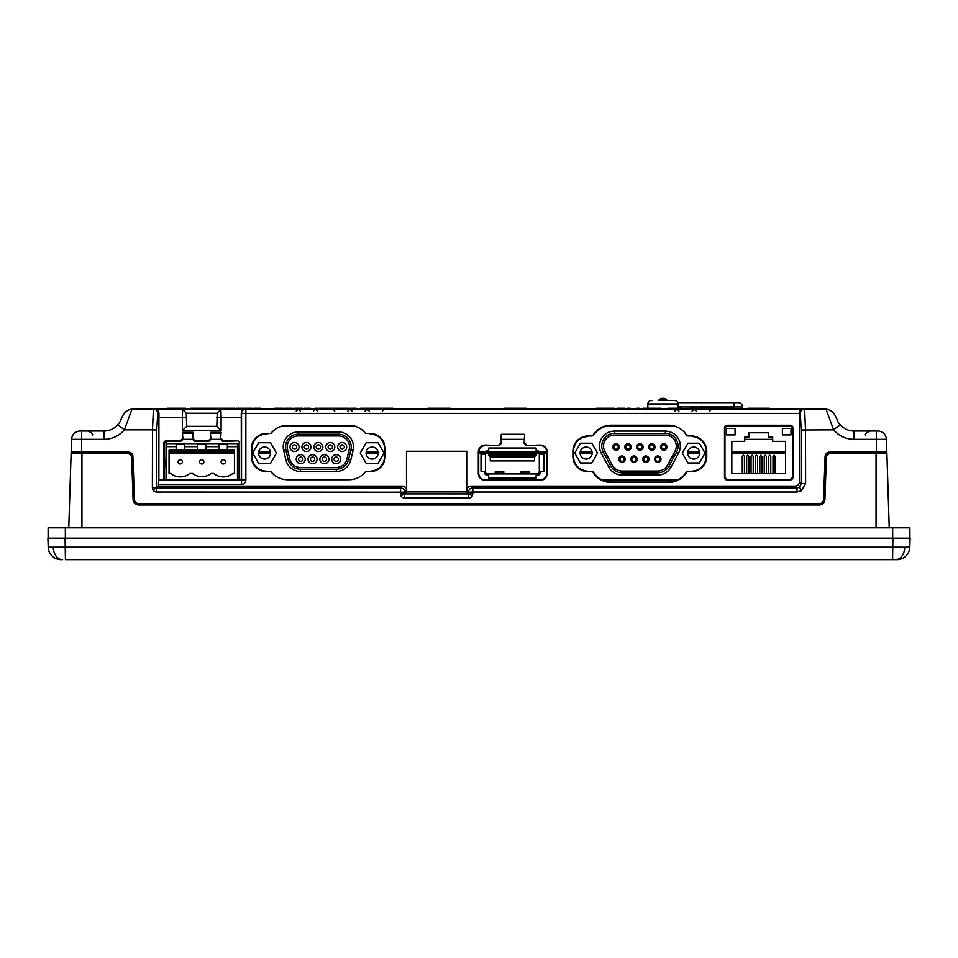 <?xml version="1.0" encoding="UTF-8"?>
<svg xmlns="http://www.w3.org/2000/svg" width="958" height="958" viewBox="0 0 958 958"><rect width="100%" height="100%" fill="white"/><g stroke="black" fill="none" stroke-linecap="round" stroke-linejoin="round"><path stroke-width="1.44" d="M62.605 559.676L61.12 559.676A12.909 12.909 0 0 1 48.211 547.21L909.789 547.21A12.909 12.909 0 0 1 896.88 559.676L895.395 559.676M48.211 547.21L47.9 538.156L65.096 538.156L48.116 538.156L48.116 527.834L909.896 527.834L909.896 538.156L892.904 538.156L892.581 559.676L895.622 559.676A12.909 9.125 -90 0 0 904.735 547.401M68.772 527.834L71.108 453.397L81.945 453.397L81.945 452.104L128.612 452.104C131.138 452.356 132.575 453.745 132.911 456.259L134.419 499.585C134.767 502.1 136.192 503.489 138.718 503.74L819.282 503.74C821.808 503.489 823.233 502.1 823.581 499.585L825.089 456.259C825.425 453.745 826.862 452.356 829.389 452.104L886.869 452.104L886.413 439.327L853.913 439.327C845.734 439.147 838.969 435.986 833.616 429.843L825.988 409.09L799.523 409.09L799.523 413.389L245.847 413.389L245.847 480.078A4.299 4.299 0 0 1 241.548 484.377L158.477 484.377L158.681 480.078L241.368 479.898L158.681 480.078M169.051 452.104L234.447 452.104L169.051 452.104M237.464 452.104L239.081 452.104L237.464 452.104M251.343 452.104L252.074 452.104L251.343 452.104M258.624 452.104L270.515 452.104L258.624 452.104M366.184 452.104L378.075 452.104L366.184 452.104M478.737 452.104L484.999 452.104L478.737 452.104M486.46 452.104L495.214 452.104L486.46 452.104M503.812 452.104L521.02 452.104L503.812 452.104M529.63 452.104L538.384 452.104L529.63 452.104M539.845 452.104L546.767 452.104L539.845 452.104M572.908 452.104L573.626 452.104L572.908 452.104M580.201 452.104L592.092 452.104L580.201 452.104M687.712 452.104L699.603 452.104L687.712 452.104M731.828 452.104L785.608 452.104L731.828 452.104M130.348 453.397L131.677 453.397M169.051 453.397L234.447 453.397M237.464 453.397L239.081 453.397M251.343 453.397L252.074 453.397M258.552 453.397L270.587 453.397M366.112 453.397L378.147 453.397M478.737 453.397L484.353 453.397M485.574 453.397L539.27 453.397M540.492 453.397L546.767 453.397M572.908 453.397L573.626 453.397M580.129 453.397L592.164 453.397M687.652 453.397L699.675 453.397M731.828 453.397L785.608 453.397M826.323 453.397L827.652 453.397M716.488 503.74L716.488 505.022M716.093 505.022L716.105 503.74M725.529 505.022L725.529 503.74M725.925 503.74L725.925 505.022M767.693 503.74L767.693 505.022M767.298 505.022L767.298 503.74M776.722 505.022L776.722 503.74M777.118 503.74L777.118 505.022M241.512 505.022L241.512 503.74M241.895 503.74L241.907 505.022M232.471 503.74L232.471 505.022M232.076 505.022L232.076 503.74M181.278 503.74L181.278 505.022M180.882 505.022L180.882 503.74M190.307 505.022L190.307 503.74M190.702 503.74L190.702 505.022M909.789 547.21L910.1 538.156L65.096 538.156L65.419 559.676L892.581 559.676M133.09 499.633L131.581 456.259L133.09 499.633A5.592 5.592 0 0 0 138.682 505.022L819.318 505.022A5.592 5.592 0 0 0 824.91 499.633L826.419 456.307L829.436 453.397L886.892 453.397L889.228 527.834M886.018 453.397L885.994 452.104M830.718 452.104C828.191 452.356 826.766 453.745 826.419 456.259L826.419 456.307M824.91 499.633L826.419 456.259M71.982 453.397L72.006 452.104M131.581 456.259C131.234 453.745 129.809 452.356 127.282 452.104M131.581 456.307L128.564 453.397L81.945 453.397L81.945 527.834M304.285 446.991A2.155 2.155 0 0 0 306.428 449.146A2.155 2.155 0 0 0 308.584 446.991A2.155 2.155 0 0 0 306.428 444.835A2.155 2.155 0 0 0 304.285 446.991M301.914 446.991A4.515 4.515 0 0 0 306.428 451.505A4.515 4.515 0 0 0 310.943 446.991A4.515 4.515 0 0 0 306.428 442.476A4.515 4.515 0 0 0 301.914 446.991M337.671 446.991A4.515 4.515 0 0 0 342.186 451.505A4.515 4.515 0 0 0 346.7 446.991A4.515 4.515 0 0 0 342.186 442.476A4.515 4.515 0 0 0 337.671 446.991M340.03 446.991A2.155 2.155 0 0 0 342.186 449.146A2.155 2.155 0 0 0 344.329 446.991A2.155 2.155 0 0 0 342.186 444.835A2.155 2.155 0 0 0 340.03 446.991M325.756 446.991A4.515 4.515 0 0 0 330.271 451.505A4.515 4.515 0 0 0 334.785 446.991A4.515 4.515 0 0 0 330.271 442.476A4.515 4.515 0 0 0 325.756 446.991M328.115 446.991A2.155 2.155 0 0 0 330.271 449.146A2.155 2.155 0 0 0 332.414 446.991A2.155 2.155 0 0 0 330.271 444.835A2.155 2.155 0 0 0 328.115 446.991M313.841 446.991A4.515 4.515 0 0 0 318.343 451.505A4.515 4.515 0 0 0 322.858 446.991A4.515 4.515 0 0 0 318.343 442.476A4.515 4.515 0 0 0 313.841 446.991M316.2 446.991A2.155 2.155 0 0 0 318.343 449.146A2.155 2.155 0 0 0 320.499 446.991A2.155 2.155 0 0 0 318.343 444.835A2.155 2.155 0 0 0 316.2 446.991M289.999 446.991A4.515 4.515 0 0 0 294.513 451.505A4.515 4.515 0 0 0 299.028 446.991A4.515 4.515 0 0 0 294.513 442.476A4.515 4.515 0 0 0 289.999 446.991M292.358 446.991A2.155 2.155 0 0 0 294.513 449.146A2.155 2.155 0 0 0 296.669 446.991A2.155 2.155 0 0 0 294.513 444.835A2.155 2.155 0 0 0 292.358 446.991M331.707 459.205A4.515 4.515 0 0 0 336.222 463.72A4.515 4.515 0 0 0 340.737 459.205A4.515 4.515 0 0 0 336.222 454.691A4.515 4.515 0 0 0 331.707 459.205M334.079 459.205A2.155 2.155 0 0 0 336.222 461.361A2.155 2.155 0 0 0 338.378 459.205A2.155 2.155 0 0 0 336.222 457.062A2.155 2.155 0 0 0 334.079 459.205M319.876 459.205A4.515 4.515 0 0 0 324.391 463.72A4.515 4.515 0 0 0 328.905 459.205A4.515 4.515 0 0 0 324.391 454.691A4.515 4.515 0 0 0 319.876 459.205M322.247 459.205A2.155 2.155 0 0 0 324.391 461.361A2.155 2.155 0 0 0 326.546 459.205A2.155 2.155 0 0 0 324.391 457.062A2.155 2.155 0 0 0 322.247 459.205M308.045 459.205A4.515 4.515 0 0 0 312.559 463.72A4.515 4.515 0 0 0 317.074 459.205A4.515 4.515 0 0 0 312.559 454.691A4.515 4.515 0 0 0 308.045 459.205M310.416 459.205A2.155 2.155 0 0 0 312.559 461.361A2.155 2.155 0 0 0 314.715 459.205A2.155 2.155 0 0 0 312.559 457.062A2.155 2.155 0 0 0 310.416 459.205M296.214 459.205A4.515 4.515 0 0 0 300.728 463.72A4.515 4.515 0 0 0 305.243 459.205A4.515 4.515 0 0 0 300.728 454.691A4.515 4.515 0 0 0 296.214 459.205M298.585 459.205A2.155 2.155 0 0 0 300.728 461.361A2.155 2.155 0 0 0 302.884 459.205A2.155 2.155 0 0 0 300.728 457.062A2.155 2.155 0 0 0 298.585 459.205M300.477 467.492L336.222 467.492A10.993 10.993 0 0 0 346.916 459.05L349.203 449.506A10.993 10.993 0 0 0 338.509 435.95L298.189 435.95A10.993 10.993 0 0 0 287.496 449.506L289.783 459.05A10.993 10.993 0 0 0 300.477 467.492L336.222 467.492A10.993 10.993 0 0 0 346.916 459.05L349.203 449.506M366.1 453.062A6.023 6.023 0 0 0 372.123 459.086A6.023 6.023 0 0 0 378.147 453.062A6.023 6.023 0 0 0 372.123 447.039A6.023 6.023 0 0 0 366.1 453.062M270.587 453.062A6.023 6.023 0 0 1 264.564 459.086A6.023 6.023 0 0 1 258.54 453.062A6.023 6.023 0 0 1 264.564 447.039A6.023 6.023 0 0 1 270.587 453.062M350.784 459.972L353.071 450.428A14.969 14.969 0 0 0 338.509 431.974L298.189 431.974A14.969 14.969 0 0 0 283.628 450.428L285.903 459.972A14.969 14.969 0 0 0 300.477 471.468L336.222 471.468A14.969 14.969 0 0 0 350.784 459.972L348.592 459.445L350.868 449.901A12.717 12.717 0 0 0 338.509 434.237L298.189 434.237A12.717 12.717 0 0 0 285.831 449.901L288.107 459.445A12.717 12.717 0 0 0 300.477 469.216L336.222 469.216A12.717 12.717 0 0 0 348.592 459.445M336.222 469.216L336.222 471.468M287.496 449.506L289.783 459.05M338.509 435.95L298.189 435.95M300.477 469.216L300.477 471.468M378.087 463.373L384.05 453.062L378.087 442.74L366.172 442.74L360.208 453.062L366.172 463.373L378.087 463.373M252.649 453.062L258.612 442.74L270.527 442.74L276.491 453.062L270.527 463.373L258.612 463.373L252.649 453.062M384.625 446.715L384.625 458.451M282.011 426.082L354.52 426.082M252.074 445.721L252.074 459.421M624.185 459.193A2.155 2.155 0 0 0 622.029 457.038A2.155 2.155 0 0 0 619.874 459.193A2.155 2.155 0 0 0 622.029 461.337A2.155 2.155 0 0 0 624.185 459.193M580.129 453.074A6.023 6.023 0 0 0 586.14 459.098A6.023 6.023 0 0 0 592.164 453.074A6.023 6.023 0 0 0 586.14 447.051A6.023 6.023 0 0 0 580.129 453.074M699.687 453.074A6.023 6.023 0 0 1 693.664 459.098A6.023 6.023 0 0 1 687.64 453.074A6.023 6.023 0 0 1 693.664 447.051A6.023 6.023 0 0 1 699.687 453.074M675.019 451.278A10.993 10.993 0 0 0 665.331 435.064L614.473 435.064A10.993 10.993 0 0 0 604.797 451.278L612.342 465.301A10.993 10.993 0 0 0 622.029 471.085L657.787 471.085A10.993 10.993 0 0 0 667.463 465.301L675.019 451.278M601.289 453.17L608.845 467.193A14.981 14.981 0 0 0 622.029 475.072L657.787 475.072A14.981 14.981 0 0 0 670.971 467.193L678.515 453.17A14.981 14.981 0 0 0 665.331 431.088L614.473 431.088A14.981 14.981 0 0 0 601.289 453.17L603.277 452.092L610.833 466.115A12.717 12.717 0 0 0 622.029 472.809L657.787 472.809A12.717 12.717 0 0 0 668.983 466.115L676.528 452.092A12.717 12.717 0 0 0 665.331 433.351L614.473 433.351A12.717 12.717 0 0 0 603.277 452.092M657.787 472.809L657.787 475.072M622.029 473.372L657.787 473.372M622.029 472.809L622.029 475.072M682.264 453.074L687.964 443.207L699.364 443.207L705.064 453.074L699.364 462.954L687.964 462.954L682.264 453.074M597.553 453.074L591.852 443.207L580.44 443.207L574.74 453.074L580.44 462.954L591.852 462.954L597.553 453.074M706.178 449.254L706.178 458.463M606.893 426.082L674.588 426.082M573.626 459.409L573.626 448.296M677.426 480.078L602.211 480.078M665.894 446.967A2.155 2.155 0 0 0 663.738 444.823A2.155 2.155 0 0 0 661.583 446.967A2.155 2.155 0 0 0 663.738 449.122A2.155 2.155 0 0 0 665.894 446.967M653.979 446.967A2.155 2.155 0 0 0 651.823 444.823A2.155 2.155 0 0 0 649.668 446.967A2.155 2.155 0 0 0 651.823 449.122A2.155 2.155 0 0 0 653.979 446.967M642.052 446.967A2.155 2.155 0 0 0 639.908 444.823A2.155 2.155 0 0 0 637.753 446.967A2.155 2.155 0 0 0 639.908 449.122A2.155 2.155 0 0 0 642.052 446.967M630.136 446.967A2.155 2.155 0 0 0 627.993 444.823A2.155 2.155 0 0 0 625.837 446.967A2.155 2.155 0 0 0 627.993 449.122A2.155 2.155 0 0 0 630.136 446.967M618.221 446.967A2.155 2.155 0 0 0 616.066 444.823A2.155 2.155 0 0 0 613.922 446.967A2.155 2.155 0 0 0 616.066 449.122A2.155 2.155 0 0 0 618.221 446.967M659.93 459.193A2.155 2.155 0 0 0 657.787 457.038A2.155 2.155 0 0 0 655.631 459.193A2.155 2.155 0 0 0 657.787 461.337A2.155 2.155 0 0 0 659.93 459.193M648.015 459.193A2.155 2.155 0 0 0 645.86 457.038A2.155 2.155 0 0 0 643.716 459.193A2.155 2.155 0 0 0 645.86 461.337A2.155 2.155 0 0 0 648.015 459.193M636.1 459.193A2.155 2.155 0 0 0 633.945 457.038A2.155 2.155 0 0 0 631.789 459.193A2.155 2.155 0 0 0 633.945 461.337A2.155 2.155 0 0 0 636.1 459.193M666.972 446.967A3.221 3.221 0 0 0 663.738 443.746A3.221 3.221 0 0 0 660.517 446.967A3.221 3.221 0 0 0 663.738 450.2A3.221 3.221 0 0 0 666.972 446.967M655.044 446.967A3.221 3.221 0 0 0 651.823 443.746A3.221 3.221 0 0 0 648.59 446.967A3.221 3.221 0 0 0 651.823 450.2A3.221 3.221 0 0 0 655.044 446.967M643.129 446.967A3.221 3.221 0 0 0 639.908 443.746A3.221 3.221 0 0 0 636.675 446.967A3.221 3.221 0 0 0 639.908 450.2A3.221 3.221 0 0 0 643.129 446.967M631.214 446.967A3.221 3.221 0 0 0 627.993 443.746A3.221 3.221 0 0 0 624.76 446.967A3.221 3.221 0 0 0 627.993 450.2A3.221 3.221 0 0 0 631.214 446.967M619.299 446.967A3.221 3.221 0 0 0 616.066 443.746A3.221 3.221 0 0 0 612.845 446.967A3.221 3.221 0 0 0 616.066 450.2A3.221 3.221 0 0 0 619.299 446.967M661.008 459.193A3.221 3.221 0 0 0 657.787 455.96A3.221 3.221 0 0 0 654.553 459.193A3.221 3.221 0 0 0 657.787 462.415A3.221 3.221 0 0 0 661.008 459.193M649.093 459.193A3.221 3.221 0 0 0 645.86 455.96A3.221 3.221 0 0 0 642.638 459.193A3.221 3.221 0 0 0 645.86 462.415A3.221 3.221 0 0 0 649.093 459.193M637.178 459.193A3.221 3.221 0 0 0 633.945 455.96A3.221 3.221 0 0 0 630.723 459.193A3.221 3.221 0 0 0 633.945 462.415A3.221 3.221 0 0 0 637.178 459.193M625.251 459.193A3.221 3.221 0 0 0 622.029 455.96A3.221 3.221 0 0 0 618.796 459.193A3.221 3.221 0 0 0 622.029 462.415A3.221 3.221 0 0 0 625.251 459.193M614.473 435.112A10.957 10.957 0 0 0 604.833 451.254L612.378 465.289A10.957 10.957 0 0 0 622.029 471.049L657.787 471.049A10.957 10.957 0 0 0 667.427 465.289L674.983 451.254A10.957 10.957 0 0 0 665.331 435.112L614.473 435.112M768.615 473.623L768.615 456.415L769.693 455.17L770.771 456.415L770.771 473.623M759.838 473.623L759.838 456.415L760.915 455.17L761.993 456.415L761.993 473.623M751.06 473.623L751.06 456.415L752.138 455.17L753.216 456.415L753.216 473.623M742.282 473.623L742.282 456.415L743.36 455.17L744.438 456.415L744.438 473.623M782.387 434.896L790.997 434.896L790.997 428.442L782.387 428.442L782.387 434.896M726.451 434.896L735.061 434.896L735.061 428.442L726.451 428.442L726.451 434.896M746.677 473.623L746.677 456.415L747.755 455.17L748.833 456.415L748.833 473.623M755.455 473.623L755.455 456.415L756.533 455.17L757.61 456.415L757.61 473.623M764.233 473.623L764.233 456.415L765.31 455.17L766.376 456.415L766.376 473.623M773.01 473.623L773.01 456.415L774.088 455.17L775.154 456.415L775.154 473.623M772.711 437.052L768.4 437.052L768.4 432.753L749.048 432.753L749.048 437.052L744.737 437.052L744.737 441.351L731.828 441.351L731.828 473.623L785.608 473.623L785.608 441.351L772.711 441.351L772.711 437.052M724.955 427.759L724.955 477.779M792.494 477.779L792.494 427.759M791.835 426.298L725.601 426.298M166.045 479.898L166.045 443.638L237.464 443.638L237.464 479.898M197.671 450.236L184.331 450.236L184.331 446.691L197.671 446.691L197.671 450.236L205.838 450.236L205.838 446.691L219.178 446.691L219.178 450.236L227.357 450.236L227.357 446.691L237.464 446.691M197.671 446.691L197.671 444.344L205.838 444.344L205.838 446.691M166.045 446.691L176.152 446.691L176.152 450.236L169.051 450.236L169.051 473.468L170.656 473.468A15.053 15.053 0 0 0 189.828 473.468L192.498 473.468A15.053 15.053 0 0 0 211.107 473.468L213.682 473.468A15.053 15.053 0 0 0 232.842 473.468L234.447 473.468L234.447 450.236L227.357 450.236M219.178 446.691L219.178 444.344L227.357 444.344L227.357 446.691M176.152 446.691L176.152 444.344L184.331 444.344L184.331 446.691M176.152 450.236L184.331 450.236M219.178 450.236L205.838 450.236M180.236 459.708A2.155 2.155 0 0 1 182.391 461.852A2.155 2.155 0 0 1 180.236 464.007A2.155 2.155 0 0 1 178.092 461.852A2.155 2.155 0 0 1 180.236 459.708M201.755 459.708A2.155 2.155 0 0 1 203.91 461.852A2.155 2.155 0 0 1 201.755 464.007A2.155 2.155 0 0 1 199.599 461.852A2.155 2.155 0 0 1 201.755 459.708M223.262 459.708A2.155 2.155 0 0 1 225.417 461.852A2.155 2.155 0 0 1 223.262 464.007A2.155 2.155 0 0 1 221.118 461.852A2.155 2.155 0 0 1 223.262 459.708M536.133 450.823L537.163 450.823L536.133 450.823L536.133 448.021L488.712 448.021L488.712 450.823L487.682 450.823L488.712 450.823M487.598 451.769A2.06 2.06 0 0 0 485.526 453.829L485.526 471.899A2.06 2.06 0 0 0 487.598 473.971L537.246 473.971A2.06 2.06 0 0 0 539.306 471.899L539.306 453.829A2.06 2.06 0 0 0 537.246 451.769L487.598 451.769M487.682 450.823A3.437 3.437 0 0 0 484.245 454.26L481.012 454.799L481.012 471.36L484.245 471.899A3.437 3.437 0 0 0 487.682 475.348L488.712 475.348L488.712 478.138L536.133 478.138L536.133 475.348L537.163 475.348A3.437 3.437 0 0 0 540.599 471.899L543.833 471.36L543.833 454.799L540.599 454.26A3.437 3.437 0 0 0 537.163 450.823M488.436 455.038L536.408 455.038L534.54 456.894L490.292 456.894L488.436 455.038M490.292 456.894L490.292 460.918L534.54 460.918L534.54 456.894M529.63 473.971L529.63 471.815L521.02 471.815L521.02 473.971M521.02 451.769L529.63 451.781M529.63 452.859L529.63 451.925L521.02 451.925L521.02 452.859M503.812 473.971L503.812 471.815L495.214 471.815L495.214 473.971M495.214 451.769L503.812 451.781M503.812 452.859L503.812 451.925L495.214 451.925L495.214 452.859M504.076 409.09L504.076 408.228C499.813 408.228 499.813 408.228 504.076 408.228L516.817 408.228L508.399 408.228L508.399 409.09M516.817 408.228L526.241 408.228L516.817 408.228L516.817 409.09M521.272 408.228L521.272 409.09M513.488 408.228L513.488 409.09M132.012 409.09L124.384 429.843L117.774 424.645C122.169 421.388 121.091 410.838 132.012 409.09L825.988 409.09C836.909 410.838 835.831 421.388 840.226 424.645L833.616 429.843L801.211 429.998L800.313 413.389L799.523 413.389L799.523 481.802L801.307 483.586L799.235 487.287L797.032 487.897L795.236 486.101L471.013 486.101L472.821 487.897L797.032 487.897L797.032 492.041L801.439 490.819L799.235 487.287M241.548 484.377L241.548 413.389A4.299 4.299 90 0 1 245.847 409.09L245.176 409.09C243.009 409.03 241.703 410.467 241.26 413.389L241.32 479.431L239.105 479.431L239.069 443.027L239.608 479.431M181.577 408.228L175.709 408.228L175.709 409.09M175.709 408.228L167.578 408.228L167.578 409.09M190.606 409.09L190.606 408.228L193.288 408.228L193.288 409.09M233.225 409.09L233.225 408.228L224.064 408.228L225.166 408.228L225.166 409.09M224.064 409.09L224.064 408.228L215.574 408.228L216.46 408.228L216.46 409.09M427.927 409.09L427.927 408.228C423.664 408.228 423.664 408.228 427.927 408.228L444.955 408.228L432.238 408.228L432.238 409.09M444.955 409.09L444.955 408.228L450.092 408.228L450.092 409.09M437.339 408.228L440.668 408.228L437.339 408.228M254.96 408.228L260.588 408.228L253.738 408.228L260.037 408.228L254.96 408.228L254.96 409.09M260.037 408.228L260.037 409.09M253.738 408.228L253.738 409.09M260.36 408.228L260.36 409.09M248.661 408.228L251.87 408.228L251.87 409.09M250.529 408.228L244.805 408.228L244.805 409.09M250.876 408.228L250.876 409.09M239.644 408.228L243.368 408.228L239.751 408.228L239.751 409.09M239.751 408.228L236.087 408.228L236.087 409.09M242.158 408.228L242.158 409.09L242.158 408.228M233.668 408.228L234.435 408.228L233.668 409.09M234.435 408.228L234.435 409.09M229.453 408.228L229.453 409.09M216.46 408.228L219.621 408.228L219.621 409.09M219.621 408.228L217.67 408.228L219.777 408.228L219.777 409.09M194.618 409.09L194.618 408.228L193.288 408.228L199.252 408.228L195.492 408.228M199.252 408.228L199.252 409.09M181.673 408.228L185.529 408.228L181.673 408.228L181.673 409.09M176.919 408.228L176.919 409.09M181.553 408.228L185.385 408.228L184.271 408.228L184.271 409.09M185.529 408.228L185.529 409.09L185.529 408.228M174.943 408.228L174.943 409.09M169.53 409.09L169.53 408.228L170.74 408.228L170.74 409.09M381.021 408.228L381.021 409.09L381.021 408.228L379.691 408.228L381.021 408.228M371.369 409.09L371.369 408.228L375.752 408.228L369.98 408.228L369.98 409.09M369.98 408.228L367.453 408.228L367.453 409.09M372.866 408.228L374.518 408.228L372.866 408.228L372.866 409.09M374.518 408.228L374.518 409.09M386.349 409.09L386.349 408.228L390.169 408.228L375.752 408.228L375.752 409.09L376.434 408.228M381.188 409.09L381.188 408.228L379.584 408.228L379.584 409.09M377.165 408.228L377.165 409.09M363.681 408.228L360.723 408.228L362.926 408.228L362.926 409.09M362.926 408.228L363.98 408.228L363.98 409.09M366.674 409.09L366.674 408.228L366.674 409.09L366.674 408.228L360.603 408.228L361.825 408.228L361.825 409.09M366.567 408.228L366.567 409.09M355.202 408.228L350.353 408.228L355.861 408.228L355.202 409.09M351.346 408.228L353.179 408.228L353.179 409.09L353.179 408.228L350.245 408.228L351.346 408.228L351.346 409.09M355.586 408.228L356.304 408.228L355.861 409.09M349.131 409.09L349.131 408.228L343.18 408.228L343.18 409.09M346.161 408.228L346.161 409.09M335.683 409.09L335.683 408.228L342.186 408.228L339.982 408.228L342.186 408.228L339.982 408.228L339.982 409.09M341.084 408.228L341.084 409.09L341.084 408.228M317.589 409.09L317.589 408.228L315.158 408.228L315.158 409.09M304.452 408.228L307.255 408.228L304.452 408.228L304.452 409.09M307.255 408.228L310.416 408.228L307.29 408.228L307.255 409.09M297.71 409.09L297.71 408.228L302.8 408.228L297.71 408.228L302.8 408.228L301.59 408.228L301.59 409.09L301.59 408.228L294.082 408.228L295.303 408.228L295.303 409.09L295.303 408.228L294.082 408.228L295.303 408.228M292.537 409.09L292.537 408.228L283.831 408.228L283.831 409.09M288.19 408.228L288.19 409.09M367.333 408.228L367.333 409.09M361.825 408.228L360.603 408.228L360.603 409.09M307.937 408.228L307.937 409.09M301.59 408.228L301.59 409.09L301.59 408.228M636.938 409.09L636.938 408.228L639.357 408.228L639.357 409.09M627.011 408.228L630.424 408.228L627.011 408.228L627.011 409.09M629.717 408.228L629.717 409.09M629.322 408.228L629.322 409.09L629.322 408.228M620.952 409.09L620.952 408.228L624.58 408.228L623.371 408.228L623.371 409.09M620.952 408.228L619.491 408.228L619.491 409.09M617.072 408.228L619.491 408.228L617.072 408.228M617.778 408.228L617.778 409.09M609.959 408.228L609.959 409.09L609.959 408.228L605.6 408.228L614.317 408.228L614.317 409.09M730.451 408.228L734.283 408.228L734.283 409.09M730.966 409.09L730.966 408.228L723.793 408.228L731.864 408.228L731.864 409.09M723.793 409.09L723.793 408.228L722.248 408.228L722.248 409.09M715.746 409.09L715.746 408.228L714.417 408.228L715.985 408.228L715.638 409.09M717.183 408.228L722.811 408.228L714.093 408.228L717.183 408.228L717.183 409.09M714.093 409.09L714.093 408.228L706.01 408.228L706.01 409.09L705.818 408.228L707.1 408.228M705.89 408.228L705.89 409.09M155.064 409.09C157.22 409.03 158.537 410.467 158.98 413.389L158.92 417.688L182.403 417.688L182.607 409.09L186.283 413.245L186.678 426.334L216.831 426.334L217.227 413.245L220.891 409.09L221.106 417.688L241.32 417.688M158.98 413.389L157.687 413.389A4.299 4.299 -90 0 0 153.388 409.09L152.49 429.843L124.384 429.843C119.032 435.986 112.266 439.147 104.087 439.327L71.587 439.327L71.132 452.104L128.612 452.104M400.384 493.777L404.683 493.921L400.899 495.813L400.396 487.897A4.299 4.287 45 0 1 404.695 492.196L156.669 492.041L156.669 487.897L400.396 487.897L402.192 486.101L158.477 486.101L156.681 487.885L152.382 487.742L152.49 429.843L156.789 429.998L156.681 487.885L152.885 489.778L152.382 487.742M501.345 443.315L499.202 445.47L485.215 445.039A6.898 6.898 0 0 0 478.317 451.936L478.317 473.456A6.898 6.898 0 0 0 485.215 480.353L540.288 480.353A6.898 6.898 0 0 0 547.186 473.456L547.186 451.936A6.898 6.898 0 0 0 540.288 445.039L526.301 445.47L524.158 443.315L524.589 435.363A1.078 1.078 0 0 0 523.511 434.285L501.992 434.285A1.078 1.078 0 0 0 500.926 435.363L501.345 443.315L500.926 435.363M498.771 445.039L500.926 442.895M524.589 442.895L526.732 445.039M365.261 432.98A21.268 21.268 0 0 0 348.928 425.328L287.604 425.328A21.268 21.268 0 0 0 271.27 432.98A1.102 1.102 0 0 1 270.419 433.375L266.635 433.375A15.292 15.292 0 0 0 251.343 448.667L251.343 456.415A15.292 15.292 0 0 0 266.635 471.695L270.419 471.695A1.102 1.102 0 0 1 271.27 472.102A21.268 21.268 0 0 0 287.604 479.754L348.928 479.754A21.268 21.268 0 0 0 365.261 472.102A1.102 1.102 0 0 1 366.112 471.695L369.896 471.695A15.292 15.292 0 0 0 385.188 456.415L385.188 448.667A15.292 15.292 0 0 0 369.896 433.375L366.112 433.375A1.102 1.102 0 0 1 365.261 432.98M592.918 472.234A21.268 21.268 0 0 0 611.096 482.461L668.54 482.461A21.268 21.268 0 0 0 686.718 472.234A1.102 1.102 0 0 1 687.664 471.695L691.448 471.695A15.292 15.292 0 0 0 706.741 456.415L706.741 451.254A15.292 15.292 0 0 0 691.448 435.962L687.664 435.962A1.102 1.102 0 0 1 686.718 435.435A21.268 21.268 0 0 0 668.54 425.208L611.096 425.208A21.268 21.268 0 0 0 592.918 435.435A1.102 1.102 0 0 1 591.984 435.962L588.2 435.962A15.292 15.292 0 0 0 572.908 451.254L572.908 456.415A15.292 15.292 0 0 0 588.2 471.695L591.984 471.695A1.102 1.102 0 0 1 592.918 472.234L593.265 472.019C597.469 478.461 603.42 481.802 611.096 482.066L668.54 482.066C676.228 481.802 682.168 478.461 686.383 472.019L686.718 472.234M792.937 427.843A2.599 2.599 0 0 0 790.35 425.244L727.098 425.244A2.599 2.599 0 0 0 724.499 427.843L724.499 477.324A2.599 2.599 0 0 0 727.098 479.922L790.35 479.922A2.599 2.599 0 0 0 792.937 477.324L792.937 427.843L790.35 425.699L727.098 425.699L724.943 427.843L724.907 477.324L727.098 479.527L790.35 479.527L792.541 477.324L792.494 427.843M795.236 486.101C797.822 485.826 799.259 484.389 799.523 481.802M158.477 486.101L158.477 484.377M402.192 486.101C404.779 486.377 406.216 487.802 406.491 490.4L406.491 451.254L466.726 451.254L466.726 490.4C466.989 487.802 468.426 486.377 471.013 486.101M406.491 451.254L406.671 491.945L466.546 491.945L466.546 451.434L406.671 451.434M797.032 492.041L472.821 492.041L472.821 493.777L468.522 493.921L466.546 491.945M472.821 493.777L472.318 495.813L468.534 493.921L468.534 498.076L404.683 498.076L404.683 493.933L406.671 491.945M406.491 490.4L404.695 492.196L404.683 493.921L468.534 493.933L468.522 492.196A4.299 4.287 -45 0 1 472.821 487.897L472.821 492.041L468.522 492.196L466.726 490.4M691.448 471.695L691.448 471.3C700.43 470.354 705.387 465.384 706.321 456.415L706.741 456.415M706.741 451.254L706.321 451.254C705.363 442.297 700.406 437.339 691.448 436.393L691.448 435.962M592.918 435.435L593.301 435.662C597.505 429.244 603.432 425.903 611.096 425.651L668.54 425.208M588.2 435.962L588.2 436.393C579.231 437.339 574.285 442.297 573.327 451.254L572.908 451.254M572.908 456.415L573.327 456.415C574.261 465.384 579.219 470.354 588.2 471.3L588.2 471.695M287.604 425.328L348.928 425.328M251.343 448.667L251.774 448.667C252.72 439.71 257.678 434.764 266.635 433.818L270.419 433.375M251.343 456.415L251.762 456.415C252.708 465.384 257.666 470.354 266.635 471.3L266.635 471.695M348.928 479.754L287.604 479.754M369.896 471.695L369.896 471.3C378.865 470.354 383.823 465.384 384.769 456.415L385.188 456.415M385.188 448.667L384.757 448.667C383.811 439.71 378.853 434.764 369.896 433.818L369.896 433.375M501.992 434.285L523.511 434.285M524.589 435.363L524.158 443.315M499.202 445.47L485.215 445.47C481.311 445.877 479.156 448.033 478.737 451.936L478.725 473.456C479.132 477.371 481.299 479.539 485.215 479.958L540.288 479.958C544.204 479.539 546.371 477.371 546.79 473.456L546.767 451.936C546.347 448.033 544.192 445.877 540.288 445.47L526.301 445.47M800.313 413.389A4.299 4.299 90 0 1 804.612 409.09L805.51 429.843L805.606 483.431L801.307 483.586L801.211 429.998M158.872 479.898L158.92 417.688M163.902 479.431L163.902 443.027A2.144 2.144 0 0 1 166.045 440.884L180.248 440.884L182.403 438.74L182.942 439.279L180.799 441.434L166.045 441.434L164.441 443.027L164.405 479.431L158.92 479.431M193.145 432.286L192.594 439.279L193.145 432.286L182.403 432.286L182.403 438.74M193.145 438.74L195.288 440.884L208.221 440.884L210.365 438.74L210.916 439.279L208.76 441.434L208.221 440.884M221.106 438.74L223.262 440.884L222.711 441.434L220.568 439.279L221.106 432.286L210.365 432.286L210.365 438.74M223.262 440.884L237.464 440.884A2.144 2.144 0 0 1 239.608 443.027M222.711 441.434L237.464 440.884M221.106 432.286L220.568 439.279L210.904 439.327M195.288 440.884L194.749 441.434L192.594 439.279L182.942 439.327L182.403 432.286M194.749 441.434L208.76 441.434M210.916 439.279L210.365 432.286M182.954 433.064L192.594 433.064M210.916 433.064L220.556 433.064M216.807 417.688L221.106 417.688L221.082 430.585L216.831 426.334M221.082 430.585L182.427 430.585L186.678 426.334M840.202 424.705L840.226 424.645C843.842 428.789 848.405 430.92 853.913 431.028L877.815 431.028A8.61 8.61 0 0 1 886.413 439.327M768.687 426.298A17.208 17.005 -90 0 1 768.088 425.699M729.421 426.298L729.421 425.699M81.669 452.104L81.669 431.028L80.185 431.028L104.087 431.028L104.087 439.327M105.344 431.028L104.087 431.028C109.595 430.92 114.158 428.789 117.774 424.645M852.656 431.028L853.913 431.028L853.913 439.327M166.045 456.355L165.686 466.594L164.417 466.594M80.185 431.028A8.61 8.61 0 0 0 71.587 439.327A8.61 8.61 0 0 1 80.185 431.028A8.61 8.61 0 0 0 71.587 439.327M876.055 527.834L876.055 452.104L829.389 452.104M695.987 408.228L697.436 408.228L697.101 409.09M695.891 408.228L689.82 408.228L695.891 408.228L695.891 409.09M693.616 408.228L693.616 409.09M689.82 408.228L689.82 409.09M705.818 409.09L705.818 408.228L698.981 408.228L698.981 409.09M710.884 408.228L713.099 408.228L712.081 408.228L712.081 409.09M710.932 409.09L710.932 408.228L714.309 408.228L712.081 408.228L712.872 409.09M707.028 408.228L707.028 409.09M722.248 408.228L722.583 409.09M715.961 408.228L715.961 409.09M727.996 408.228L727.996 409.09L727.996 408.228M604.498 409.09L604.498 408.228L596.451 408.228L603.289 408.228L603.289 409.09M596.451 408.228L596.451 409.09M604.498 408.228L600.726 408.228L600.714 409.09M600.714 408.228L603.061 408.228L603.061 409.09M600.654 409.09L600.654 408.228L600.618 409.09M597.66 408.228L597.66 409.09M648.626 408.228L647.201 408.228L648.626 408.228L648.626 409.09M645.991 409.09L645.991 408.228L647.201 408.228L647.201 409.09M643.297 409.09L643.297 408.228L645.991 408.228L643.968 408.228L643.968 409.09M645.405 409.09L646.099 408.228M656.685 409.09L656.685 408.228L653.296 408.228L653.296 409.09M653.296 408.228L649.404 408.228L649.404 409.09M660.769 408.228L657.679 408.228L659.116 408.228L657.787 408.228L657.787 409.09M657.799 408.228L660.745 408.228M661.044 408.228L661.044 409.09M659.116 408.228L659.116 409.09M671.798 408.228L671.798 409.09L671.798 408.228L677.857 408.228L677.857 409.09M680.18 408.228L678.851 408.228L680.18 408.228L680.18 409.09L680.18 408.228L678.851 408.228L678.851 409.09M681.282 408.228L681.282 409.09M282.502 408.228L281.293 408.228L282.73 408.228L281.293 408.228L282.502 408.228L282.502 409.09M278.838 408.228L281.508 408.228L281.508 409.09M322.954 408.228L326.846 408.228L320.128 408.228L322.954 408.228L322.954 409.09M326.187 408.228L320.128 408.228L323.624 408.228L323.624 409.09M324.319 408.228L324.319 409.09M325.421 409.09L325.421 408.228L326.846 408.228L326.846 409.09M381.188 408.228L381.655 409.09M388.912 408.228L388.912 409.09M390.169 408.228L390.169 409.09M383.919 409.09L383.919 408.228L384.541 409.09M381.655 408.228L381.955 409.09M281.508 408.228L274.671 408.228L274.671 409.09M278.886 408.228L281.293 408.228L281.293 409.09M278.958 408.228L278.958 409.09M318.906 409.09L318.906 408.228L324.978 408.228L320.128 408.228L320.128 409.09M327.624 408.228L331.528 408.228L327.624 408.228L327.624 409.09M328.834 408.228L328.834 409.09M331.48 408.228L331.48 409.09M334.905 409.09L334.905 408.228L331.528 408.228L331.528 409.09M199.635 409.09L199.635 408.228L206.533 408.228L206.533 409.09M205.419 408.228L205.419 409.09M204.317 408.228L204.317 409.09L204.317 408.228M201.431 408.228L201.431 409.09M215.574 409.09L215.574 408.228L210.58 408.228L210.58 409.09M210.58 408.228L206.856 408.228L206.856 409.09M211.85 408.228L211.85 409.09M748.042 409.09L748.042 408.228L769.418 408.228L768.4 408.228L768.4 409.09M758.353 408.228L758.353 409.09M768.4 408.228L759.095 408.228L759.095 409.09M760.113 408.228L760.113 409.09M248.709 408.228L248.709 409.09M667.906 408.228L671.019 408.228L667.906 408.228M390.289 408.228L392.708 408.228L390.289 408.228M658.505 400.348L667.343 400.348A1.293 1.293 0 0 1 666.9 399.989A4.299 4.299 -90 0 0 663.499 398.324L662.349 398.324A4.299 4.299 0 0 0 658.96 399.989A1.293 1.293 0 0 1 658.505 400.348M742.522 409.09L742.522 406.934A4.299 4.299 0 0 0 738.223 402.635L735.457 402.635M733.912 402.635L738.223 402.635A4.299 4.299 0 0 1 742.522 406.934L733.912 406.934L733.912 402.635L677.737 402.635L677.989 403.893A3.437 3.437 0 0 0 674.54 400.48L659.918 400.48M647.871 408.228L647.871 403.929A3.437 3.437 0 0 1 651.308 400.48L652.17 400.48M677.989 409.09L677.989 403.929L647.871 403.929M665.942 400.48L673.678 400.48M62.378 559.676A12.909 9.125 -90 0 1 53.265 547.401M65.336 538.156L65.336 527.834M892.676 538.156L892.676 527.834M350.868 449.901L353.071 450.428M288.107 459.445L285.903 459.972M285.831 449.901L283.628 450.428M298.189 434.237L298.189 431.974M338.509 434.237L338.509 431.974M610.833 466.115L608.845 467.193M614.473 433.351L614.473 431.088M665.331 433.351L665.331 431.088M676.528 452.092L678.515 453.17M668.983 466.115L670.971 467.193M529.63 473.276L521.02 473.276M503.812 473.276L495.214 473.276M157.687 413.389L156.789 429.998M245.847 409.09L245.847 413.389L241.26 413.389M241.548 480.078L245.847 480.078M801.439 490.819L805.606 483.431M468.534 498.076A4.287 4.287 -0 0 0 472.318 495.813M400.899 495.813A4.287 4.287 -0 0 0 404.683 498.076M152.885 489.778A4.287 4.287 -0 0 0 156.669 492.041M182.427 430.585L182.403 417.688L186.69 417.688M217.227 413.245L186.283 413.245M182.607 409.09L220.891 409.09M803.822 409.09A4.299 4.299 90 0 0 799.523 413.389M876.33 431.028L876.33 452.104M501.357 439.327L524.146 439.327M744.737 439.327L772.711 439.327M733.912 408.228L733.912 406.934L677.989 406.934M658.96 399.989L666.9 399.989M529.63 452.966L521.02 452.966M503.812 452.966L495.214 452.966M709.255 411.126L711.399 409.09M674.827 411.126L676.983 409.09M365.058 411.126L367.213 409.09M296.226 411.126L298.369 409.09M692.047 411.126L694.191 409.09M382.266 411.126L384.421 409.09M347.85 411.126L349.993 409.09M313.434 411.126L315.577 409.09M300.381 411.126L298.225 409.09M334.797 411.126L332.654 409.09M369.213 411.126L367.07 409.09M678.982 411.126L676.839 409.09M317.589 411.126L315.433 409.09M352.005 411.126L349.862 409.09M696.203 411.126L694.047 409.09M92.291 435.183C93.309 434.142 91.872 432.753 87.992 431.028M865.709 435.183C864.655 434.202 866.092 432.824 870.008 431.028M166.488 443.638L166.56 441.434"/></g></svg>
